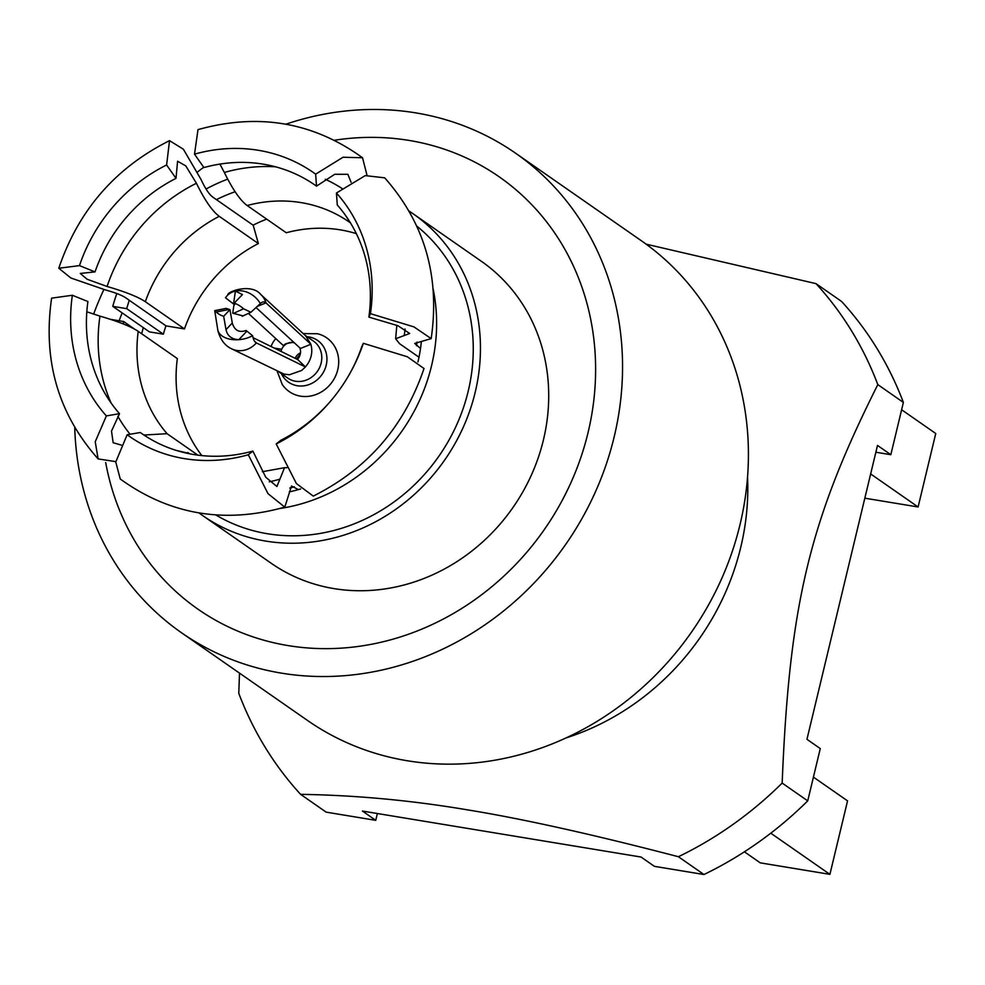 <?xml version="1.0" encoding="UTF-8"?>
<svg xmlns="http://www.w3.org/2000/svg" width="985" height="985" viewBox="0 0 985 985"><rect width="100%" height="100%" fill="white"/><g stroke="black" fill="none" stroke-linecap="round" stroke-linejoin="round"><path stroke-width="1.48" d="M239.49 673.1L238.789 693.366A364.081 329.766 -55.2 0 0 300.61 794.353C355.585 795.203 411.004 800.349 466.853 809.756C521.976 818.67 592.502 834.32 678.406 856.728A364.081 329.766 -55.2 0 0 782.164 783.075C789.391 604.334 809.448 520.794 877.82 384.618A364.081 329.766 -55.2 0 0 815.999 283.631L646.148 244.169M877.82 384.618L903.38 402.422L890.834 454.701L877.5 445.417L806.949 739.304L820.271 748.588L807.725 800.867L782.164 783.075M300.61 794.353L326.17 812.145L375.741 820.333L362.418 811.049L641.075 857.048L654.397 866.332L703.967 874.52A364.081 329.766 -55.2 0 0 807.725 800.867M744.401 851.803L760.248 862.848L829.912 874.348L847.556 800.867L813.425 777.116M770.787 833.187L829.912 874.348M566.018 737.937A245.942 222.77 -55.2 0 0 747.553 477.159M703.967 874.52L678.406 856.728M375.741 820.333L377.378 813.524M285.896 124.196A292.225 264.682 124.8 0 1 415.842 112.893A292.225 264.682 124.8 0 1 515.549 153.18L641.42 240.796A292.225 264.682 124.8 0 1 720.971 580.214A292.225 264.682 124.8 0 1 407.211 760.74A292.225 264.682 124.8 0 1 307.505 720.454L181.634 632.838A292.225 264.682 124.8 0 1 74.737 427.527M515.549 153.18A292.225 264.682 124.8 0 1 595.1 492.598A292.225 264.682 124.8 0 1 281.353 673.124A292.225 264.682 124.8 0 1 181.634 632.838M93.6 314.178A292.225 264.682 124.8 0 1 103.881 289.516M197.468 172.018A292.225 264.682 124.8 0 1 203.71 167.278M334.432 140.239A263.475 238.653 124.8 0 1 409.231 140.449A263.475 238.653 124.8 0 1 588.07 432.538A263.475 238.653 124.8 0 1 287.965 645.569A263.475 238.653 124.8 0 1 105.691 462.581M119.111 320.778A263.475 238.653 124.8 0 1 122.177 312.91M202.898 515.721A183.961 166.625 124.8 0 0 265.654 541.073A183.961 166.625 -55.2 0 0 463.172 427.441A183.961 166.625 -55.2 0 0 413.097 213.77L481.357 261.284A183.961 166.625 124.8 0 1 531.432 474.955A183.961 166.625 124.8 0 1 333.927 588.599A183.961 166.625 124.8 0 1 271.158 563.235L202.898 515.721A183.961 166.625 124.8 0 1 199.032 512.939M141.643 333.743A183.961 166.625 124.8 0 1 143.33 327.636M413.097 213.77A183.961 166.625 -55.2 0 0 409.144 211.11M197.874 455.144L167.068 433.695A140.695 127.434 124.8 0 1 138.22 331.354L177.337 358.577A140.695 127.434 -55.2 0 0 201.839 455.599M356.348 233.642A140.695 127.434 -55.2 0 0 286.266 232.755L247.149 205.52A140.695 127.434 124.8 0 1 349.269 222.044A140.695 127.434 124.8 0 1 349.798 222.413M258.365 243.554A140.695 127.434 -55.2 0 0 184.454 328.928L166.071 325.9L125.563 297.692C121.783 295.204 115.06 292.619 105.42 289.935L70.858 277.992L58.792 268.252L79.477 265.618L95.028 271.897L80.278 273.436L87.062 279.223L107.082 286.475C125.378 291.806 138.134 296.891 145.337 301.705A140.695 127.434 124.8 0 1 219.249 216.331C212.317 211.196 204.708 200.177 196.434 183.272L185.783 165.899L177.583 161.232L176.007 178.359L166.613 164.975L169.531 140.646L183.37 149.203L201.038 179.492C205.212 188.492 209.091 194.34 212.698 197.049L253.194 225.245L258.365 243.554L219.249 216.331M277.117 371.123L282.239 384.458A32.764 29.673 -55.2 0 0 332.351 381.688A32.764 29.673 -55.2 0 0 317.539 333.743L303.195 333.583M266.701 219.126A160.961 145.792 -55.2 0 0 253.071 225.159M165.948 325.813A160.961 145.792 -55.2 0 0 163.375 334.174L126.708 308.662A160.961 145.792 124.8 0 1 129.294 300.302M215.801 514.933A176.29 159.681 -55.2 0 0 439.039 455.969A176.29 159.681 -55.2 0 0 416.84 226.144M116.821 293.555A176.29 159.681 -55.2 0 0 112.77 306.36L149.424 331.883L163.375 334.174M115.824 461.645L98.118 458.924L95.225 441.772L106.368 415.916L119.517 413.663L111.502 431.098L113.152 442.721L121.401 445.121M143.945 435.038L167.068 433.695M138.22 331.354C131.005 326.54 118.262 321.455 99.965 316.123L86.815 311.802M119.517 413.663A151.444 137.174 -55.2 0 1 87.911 301.545L72.361 295.266L51.614 298.147C42.651 360.178 58.152 413.774 98.118 458.924M106.368 415.916A160.814 145.657 124.8 0 1 72.361 295.266M189.095 453.408L176.327 450.428M298.369 489.619L291.511 485.999L284.8 507.127L268.019 493.682L248.294 454.762L252.874 451.093L265.765 477.245L276.908 486.491L284.542 467.703L286.844 467.703M252.874 451.093A151.444 137.174 -55.2 0 1 140.301 432.513L127.151 434.754L115.762 462.027L120.256 479.005C169.592 514.65 224.445 524.032 284.8 507.127M248.294 454.762A160.814 145.657 124.8 0 1 127.151 434.754M333.262 397.928A151.444 137.174 -55.2 0 1 280.787 440.295L276.194 443.952L296.423 483.586L313.267 496.108C367.454 468.971 404.367 426.443 424.006 368.513L407.347 356.767L363.33 343.309L361.766 346.757A151.444 137.174 -55.2 0 1 347.89 376.91M363.33 343.309A160.814 145.657 124.8 0 1 348.087 376.578A160.814 145.657 124.8 0 1 333.016 398.236A160.814 145.657 124.8 0 1 276.194 443.952M418.994 357.21L399.541 343.679L395.638 338.754L409.674 333.496L397.952 325.727L368.882 317.108L370.446 313.661L413.959 326.897L431.184 338.618L414.697 343.42L420.509 348.505M431.184 338.618C440.147 276.576 424.646 222.979 384.679 177.829L365.25 175.613L336.439 193.011L337.276 204.991A151.444 137.174 -55.2 0 1 368.882 317.108M336.439 193.011A160.814 145.657 124.8 0 1 370.446 313.661M350.438 222.856L345.095 214.792M362.529 157.76C313.205 122.103 258.353 112.733 197.997 129.626L194.513 154.165L203.907 167.561A151.444 137.174 -55.2 0 1 316.493 186.14L315.656 174.16L343.039 157.243L362.529 157.76L366.974 175.121M219.914 164.101L224.346 172.461C232.608 189.379 240.217 200.398 247.149 205.52M351.066 182.274L347.877 174.308L334.752 174.283L316.493 186.14M194.513 154.165A160.814 145.657 124.8 0 1 315.656 174.16M184.454 328.928L145.337 301.705M176.007 178.359A151.444 137.174 -55.2 0 0 95.028 271.897M79.477 265.618A160.814 145.657 124.8 0 1 166.613 164.975M274.162 348.037L281.525 349.256L281.082 351.091A10.54 9.542 124.8 0 1 285.613 344.418A10.54 9.542 124.8 0 1 294.441 342.903M275.812 338.643A22.52 20.389 -55.2 0 0 271.047 346.523M310.804 344.184L265.987 302.887A22.52 20.094 132.7 0 0 260.84 294.564L305.744 335.934L310.891 344.257L300.474 348.468L256.075 307.566M310.792 344.196A22.52 20.389 124.8 0 1 305.338 366.912L256.371 342.915A19.971 7.769 -80.6 0 1 255.361 342.189A19.971 7.769 -80.6 0 1 252.616 335.713A22.52 13.852 170.1 0 1 238.789 339.69C231.66 339.259 227.4 335.91 226.008 329.655L223.669 316.271A22.52 13.852 170.1 0 1 216.306 311.986L229.296 309.413L226.205 308.367L214.73 310.632L216.306 311.986M254.487 341.106L256.371 342.915A22.52 20.599 116.1 0 1 231.487 348.764L284.062 374.115L289.467 374.743L301.656 370.458L305.436 366.962L297.79 359.623L253.059 337.695M248.429 313.415L283.421 345.649A11.02 9.838 -47.3 0 1 285.81 343.716L293.628 342.152M299.748 347.791A10.54 9.542 124.8 0 1 297.433 359.451M257.344 306.372L265.987 302.887A19.971 7.769 99.4 0 0 262.084 302.309A19.971 7.769 99.4 0 0 260.348 303.552L250.929 312.27L243.517 308.785L233.47 313.402L242.864 315.84M233.47 313.402A11.02 9.037 -133.4 0 0 232.743 313.131L234.221 303.158A22.52 18.469 46.6 0 1 243.517 308.785M234.221 303.158L242.421 294.564L235.415 291.092A22.52 18.469 46.6 0 0 227.818 295.032A22.52 18.469 46.6 0 0 225.516 297.79L234.553 304.771M252.616 335.713L246.102 330.504C239.133 332.918 234.528 330.431 232.288 323.031L229.961 309.635L223.669 316.271M229.296 309.413A11.02 6.784 -9.9 0 0 229.961 309.635M231.487 348.764C225.085 345.76 220.603 339.923 218.042 331.243A19.971 7.769 -80.6 0 1 217.783 329.963L214.73 310.632M216.417 199.647A160.961 145.792 124.8 0 1 235.107 191.743M421.346 341.844A160.961 145.792 124.8 0 1 417.972 361.914M300.61 488.966A160.961 145.792 124.8 0 1 289.319 491.897M123.174 323.893A160.961 145.792 124.8 0 1 123.63 321.516L110.517 319.349M134.465 329.064L123.63 321.516M112.77 306.36L126.708 308.662M280.356 508.42A176.29 159.681 -55.2 0 0 433.141 288.95M227.707 179.135A176.29 159.681 -55.2 0 0 206.05 189.022M903.38 402.422A364.081 329.766 -55.2 0 0 841.559 301.435L815.999 283.631M890.834 454.701L875.874 452.226M870.654 473.945L918.106 506.979L864.83 498.188M901.62 409.748L935.75 433.511L918.106 506.979M130.094 434.25A164.2 148.723 124.8 0 1 117.843 416.31M111.108 403.025A164.2 148.723 124.8 0 1 99.965 316.123M189.686 453.802L188.492 452.989A140.695 127.434 124.8 0 1 187.852 452.534M294.38 486.836A160.814 145.657 124.8 0 1 289.787 488.055M279.851 479.19A164.2 148.723 124.8 0 1 269.237 481.825M417.024 342.103A160.814 145.657 124.8 0 1 416.532 345.735M405.057 329.027A164.2 148.723 124.8 0 1 404.219 335.528M224.346 172.461A164.2 148.723 124.8 0 1 275.554 166.81M325.296 179.27A164.2 148.723 124.8 0 1 342.041 188.48M107.082 286.475A164.2 148.723 124.8 0 1 196.434 183.272M307.148 336.722A25.438 23.049 124.8 0 1 322.009 374.497A25.438 23.049 124.8 0 1 281.414 373.672M279.284 372.195L287.829 378.142A22.52 20.389 -55.2 0 0 317.429 371.308A22.52 20.389 -55.2 0 0 313.562 341.179L304.857 335.122M260.348 303.552A22.52 18.469 -133.4 0 0 235.415 291.092L233.519 303.922M217.783 329.963A22.52 13.852 -9.9 0 0 238.789 339.69L246.878 331.157M232.288 323.031L226.008 329.655M295.131 358.318A10.54 9.542 124.8 0 1 298.935 353.701A10.54 9.542 124.8 0 1 300.499 352.765M262.33 471.704L284.542 467.703M396.844 325.284L395.638 338.754M169.531 140.646C115.344 167.782 78.431 210.322 58.792 268.252M242.212 316.271L250.929 312.27M260.84 294.564C251.335 282.67 226.599 291.794 227.818 295.032M300.228 354.341L296.387 358.934"/></g></svg>
